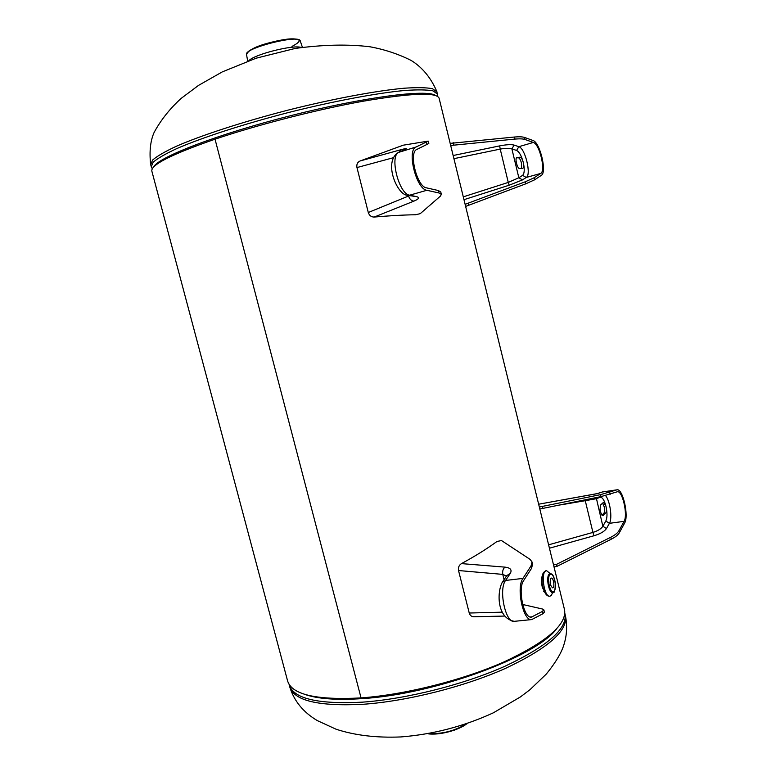 <?xml version="1.0" encoding="UTF-8"?>
<svg xmlns="http://www.w3.org/2000/svg" width="776" height="776" viewBox="0 0 776 776"><rect width="100%" height="100%" fill="white"/><g stroke="black" fill="none" stroke-linecap="round" stroke-linejoin="round"><path stroke-width="1.16" d="M546.158 594.513L542.298 587.354C541.153 581.738 541.367 577.237 542.948 573.852M439.129 98.358L439.051 98.028C436.063 92.102 410.999 93.12 363.866 101.093C318.063 109.27 258.127 124.626 215.03 139.195L215.03 139.195C171.477 154.346 150.418 165.016 151.873 171.224L287.527 680.659C291.456 694.559 315.958 700.311 361.044 697.915C405.305 694.704 462.884 680.193 504.284 661.792C546.566 641.907 566.674 624.661 564.598 610.033L564.414 609.276M215.03 139.195L361.053 697.915L215.03 139.195M301.136 47.462C293.474 44.484 254.208 54.417 248.883 60.683M603.272 515.429L602.865 515.642C600.197 513.043 599.479 509.444 600.721 504.846L603.544 502.344L605.978 506.321C606.648 509.58 606.551 511.83 605.697 513.062L602.418 515.545M601.953 515.157L603.844 513.324C604.708 512.092 604.805 509.842 604.126 506.582L602.593 503.071M554.035 566.936L557.032 566.335L611.255 539.204C615.407 537.089 618.123 534.916 619.393 532.675L624.593 523.131C629.103 516.021 622.75 488.133 616.988 489.811L600.527 494.651L539.339 507.019M539.824 509.007L601.002 496.611L617.327 491.771C622.43 490.277 628.075 515.06 624.069 521.346L618.938 530.745C617.657 532.966 614.941 535.139 610.78 537.254L556.547 564.356L553.55 564.957M548.613 544.82L592.932 532.414L593.941 535.77L549.437 548.215M596.22 497.591L602.845 526.235L605.833 521.045C607.327 517.747 607.375 512.839 605.978 506.321C604.3 500.064 602.351 497.057 600.12 497.319L596.22 498.735L585.259 500.695L592.932 532.414C598.024 530.794 601.332 528.737 602.845 526.235L606.463 528.534C604.523 531.434 600.352 533.849 593.941 535.77M560.563 504.904L585.259 500.695L585.114 499.87M597.21 493.672L602.37 491.974L616.639 489.899M597.258 493.652L538.651 504.206L598.112 493.439M461.477 563.609C459.014 565.17 458.034 567.479 458.529 570.535L502.77 574.385C502.305 571.252 503.032 568.837 504.943 567.13L461.477 563.609C474.902 556.324 486.717 548.952 496.941 541.502L501.48 540.542L530.105 559.399L532.035 561.97L531.007 565.966L522.946 578.411C515.972 587.597 523.237 621.644 531.725 619.578L542.812 613.806L544.403 612.089M522.665 604.485L542.346 608.985L543.86 609.887L542.249 611.507L531.444 617.114C523.916 618.938 517.466 588.78 523.635 580.584L531.579 568.284L532.559 564.074M502.392 612.167L469.238 613.021L458.529 570.535M469.238 613.021C470.014 615.446 471.536 616.687 473.816 616.755L504.584 616.066M504.08 579.643L502.77 574.385L506.485 576.073M502.285 582.301L506.864 575.511L510.191 573.551C512.267 569.914 510.521 567.77 504.943 567.13M519.736 168.586C517.398 169.139 514.546 157.877 516.932 157.499L520.065 157.208C521.307 157.441 522.384 159.216 523.305 162.543C523.965 165.744 523.81 167.645 522.83 168.237L519.736 168.586M521.443 168.392L521.472 163.067C520.55 159.74 519.474 157.964 518.232 157.732L516.457 157.897M465.629 206.416L525.73 183.844L534.703 179.77L541.318 175.357C547.187 172.456 539.97 142.241 532.966 140.475L524.547 137.439C522.52 136.751 519.154 136.615 514.459 137.022L450.167 143.385M450.681 145.481L514.954 139.079C519.648 138.671 523.014 138.807 525.032 139.486L533.335 142.454C539.553 143.987 545.974 170.856 540.756 173.417L534.218 177.733L525.236 181.797L465.115 204.331M463.282 196.852L508.28 182.418L509.163 185.212L463.98 199.684M453.921 158.673L500.219 149.099L499.657 145.888C506.398 144.579 511.219 144.307 514.119 145.093L511.879 148.876L518.843 177.752L522.607 175.347C524.508 173.533 524.741 169.255 523.305 162.543C521.52 155.85 519.289 151.824 516.612 150.447L511.879 148.876C509.512 148.061 505.632 148.138 500.219 149.099L508.28 182.418L518.843 177.752L522.5 179.896L509.163 185.212M438.935 192.962L441.35 194.339L440.448 196.085L420.252 213.652L415.645 214.748C403.336 214.942 389.533 215.709 374.245 217.047L413.918 201.12C418.953 198.995 419.826 197.492 416.537 196.619L409.67 195.193C398.835 194.165 389.145 155.365 398.971 152.222L404.839 149.525C407.594 148.206 406.352 148.255 401.114 149.661L360.122 160.962L403.239 145.19L428.216 141.106L416.12 146.984C406.498 150.059 416.227 189.16 426.839 190.285L438.935 192.962L438.333 190.527L426.393 187.831C416.974 186.793 408.37 152.183 416.877 149.419L428.808 143.511M440.778 192.021L438.333 190.527M360.122 160.962C357.484 162.165 356.426 164.366 356.96 167.558L393.306 157.732M409.33 195.707L368.29 212.508L356.96 167.558M368.29 212.508C369.337 215.563 371.316 217.076 374.245 217.047M398.864 152.222L401.114 149.661M426.839 190.285L409.67 195.193L407.235 195.271C397.302 194.863 383.043 161.971 398.311 152.474L404.839 149.525M407.351 195.3L416.537 196.619M408.438 195.523L408.583 196.076C409.68 199.209 411.464 200.897 413.918 201.12M552.687 592.534L551.241 595.493L549.922 596.201C543.889 597.51 540.329 570.661 546.508 570.622L550.135 573.542M550.863 578.353L551.338 578.101C553.618 577.606 554.986 587.791 552.638 587.83C550.174 585.647 549.583 582.495 550.863 578.353M556.508 628.987C535.556 656.981 434.579 694.287 362.344 698.604C336.26 700.35 316.792 698.846 303.95 694.083M564.88 613.496L565.064 614.252C567.159 628.977 547.177 646.292 505.098 666.177C463.902 684.587 406.585 699.04 362.489 702.154C317.559 704.443 293.105 698.594 289.147 684.587L289.099 684.393M565.355 615.455L565.539 616.222C567.663 631.024 547.691 648.387 505.632 668.32C464.455 686.76 407.148 701.213 363.052 704.288C318.111 706.529 293.648 700.621 289.671 686.537L289.332 685.257M153.745 166.888C158.1 157.208 217.629 134.161 290.767 115.643C363.886 97.068 426.975 89.017 435.404 95.429M152.28 168.751L151.262 166.694L153.211 162.165C157.654 158.343 165.55 153.803 176.87 148.546C202.206 137.556 243.567 124.102 288.449 112.53C333.408 101.2 376.554 93.11 404.665 90.482C417.449 89.589 426.887 89.715 432.989 90.85L437.489 94.1M151.184 166.394L150.709 164.59L152.639 160.011C157.082 156.151 164.958 151.582 176.278 146.295C201.595 135.237 242.966 121.754 287.847 110.173C332.817 98.853 375.982 90.792 404.112 88.222C416.896 87.358 426.354 87.523 432.455 88.687L436.975 91.995M428.4 733.747C438.721 735.493 458.5 730.381 466.706 723.853M465.998 724.095C454.639 730.905 442.359 734.077 429.138 733.621M292.009 46.414C303.591 40.274 301.156 37.985 284.705 39.547C268.933 41.739 248.495 49.101 247.117 52.991M247.699 61.11L246.525 54.553C243.46 48.345 299.342 34.105 300.234 40.866L300.264 40.953M603.844 513.324L605.697 513.062M600.527 494.651L601.002 496.611M610.198 494.341L609.732 492.391M619.393 532.675L618.938 530.745M610.78 537.254L611.255 539.204M557.032 566.335L556.547 564.356M624.069 521.346L609.422 523.325L606.463 528.534M542.88 508.532L542.385 506.534M605.833 521.045L609.422 523.325C612.545 518.494 610.072 500.792 605.571 495.612M600.12 497.319L600.071 496.805M542.249 611.507L542.812 613.806M531.007 565.966L531.579 568.284M532.598 616.755L530.241 616.988M531.725 619.578L514.284 621.333C496.795 618.23 496.931 592.369 502.208 582.417L505.554 580.448L510.191 573.551M514.284 621.333C505.593 623.4 498.367 589.605 505.554 580.448L522.946 578.411M518.232 157.732L520.065 157.208M514.459 137.022L514.954 139.079M525.032 139.486L524.547 137.439M534.703 179.77L534.218 177.733M453.145 155.52L499.657 145.888M514.119 145.093L518.834 146.693C525.187 148.167 531.599 174.881 526.235 177.471L522.5 179.896M533.335 142.454L518.834 146.693L516.612 150.447M525.236 181.797L525.73 183.844M468.636 205.514L468.132 203.438M540.756 173.417L526.235 177.471L522.607 175.347M453.747 144.705L453.233 142.609M426.412 142.212L427.013 144.666M398.311 152.474L416.12 146.984M544.345 591.739L543.724 591.361M549.942 574.609C553.472 571.029 557.575 587.742 554.045 591.302C550.523 595.076 546.343 578.062 549.942 574.609M549.243 574.046C545.673 576.966 549.02 593.989 552.881 592.476C554.452 593.533 555.257 590.255 555.286 582.64C553.269 572.998 551.542 574.279 550.339 573.561L549.243 574.046M439.051 98.028L564.598 610.033M289.846 687.206C294.211 701.203 303.397 712.349 317.394 720.642L336.076 729.217C354.865 735.386 376.476 737.957 400.911 736.938C433.144 734.377 463.951 726.346 493.342 712.824L520.395 696.945L529.921 689.748L546.343 674.024C556.188 661.87 562.183 651.597 564.346 643.217C566.868 634.768 567.275 625.766 565.539 616.222L564.831 613.35M150.622 164.289C149.234 151.262 150.428 140.582 154.211 132.25C160.981 119.834 170.012 108.514 181.283 98.29L198.53 85.389L222.305 71.887L256.09 58.21L295.326 48.413C323.117 44.659 347.968 44.106 369.88 46.764C384.615 49.46 398.389 54.029 411.202 60.47C422.406 67.415 430.961 77.804 436.888 91.646L437.586 96.369M466.968 723.765L454.493 730.119L441.224 733.456C434.696 734.144 430.331 734.251 428.129 733.795M246.516 54.475C248.359 50.13 256.09 46.201 269.699 42.68C281.572 39.731 295.452 36.753 300.234 40.866L302.388 47.268M597.248 493.652L601.148 492.275M616.988 489.811L602.37 491.974M544.422 612.167L543.86 609.887M532.608 564.268L532.035 561.97M441.35 194.339L440.749 191.914M428.818 143.541L428.216 141.106M549.922 596.201C546.566 596.628 544.005 592.651 542.22 584.27C541.493 572.358 543.549 572.174 546.508 570.622M544.364 591.778L543.84 591.574M552.881 592.476L552.337 592.495M549.806 573.658L550.339 573.561"/></g></svg>
